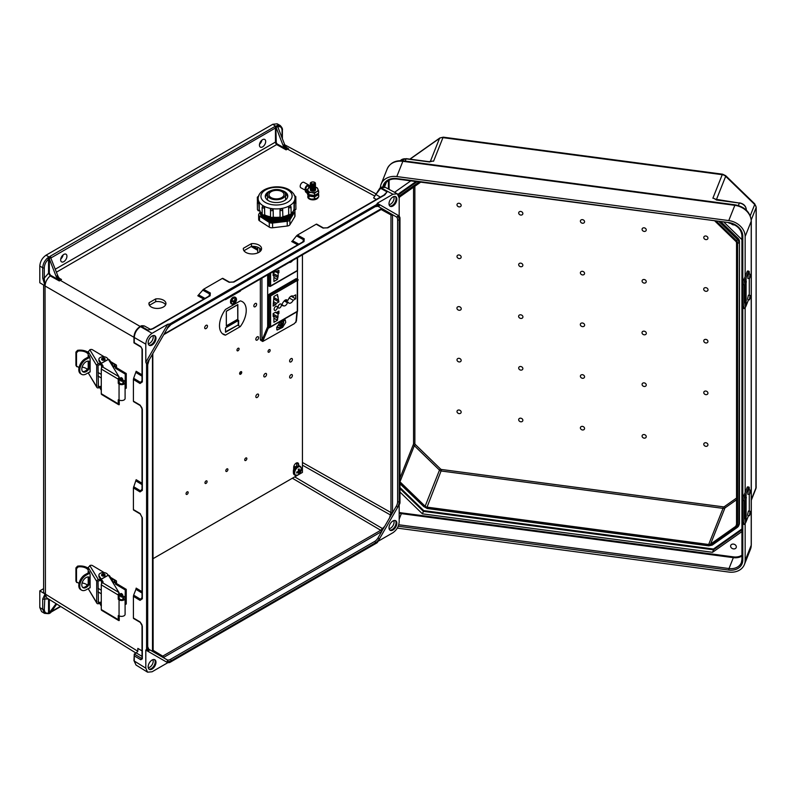 <?xml version="1.0" encoding="UTF-8"?>
<svg xmlns="http://www.w3.org/2000/svg" width="796" height="796" viewBox="0 0 796 796"><rect width="100%" height="100%" fill="white"/><g stroke="black" fill="none" stroke-linecap="round" stroke-linejoin="round"><path stroke-width="1.19" d="M152.892 651.357L161.061 656.302L162.722 656.143L380.727 530.275L384.617 526.455L381.493 531.628L163.279 657.605L148.752 649.218A1.104 0.905 -60 0 1 148.981 650.63L146.583 649.237L145.807 650.073L145.807 668.162L134.265 661.028L134.275 654.043L136.245 652.909L142.026 656.362M375.195 195.358L380.966 187.826L392.925 194.254L377.254 203.298L399.184 215.965L377.254 203.298L376.916 204.383L379.314 205.766A1.104 0.905 120 0 1 377.981 206.273L396.239 216.82A1.104 0.905 120 0 0 397.572 216.313A7.751 4.468 120 0 1 399.184 219.855L399.184 501.699A7.751 4.468 -60 0 1 397.572 507.102L396.239 506.326L389.602 517.828L390.965 512.544L302.43 462.466M389.095 528.653A4.935 2.856 120 0 0 390.577 528.176A4.935 2.856 120 0 0 393.741 520.604M389.791 530.017A5.532 3.194 120 0 0 392.139 529.559A5.532 3.194 120 0 0 395.642 525.042A5.532 3.194 120 0 0 395.264 520.524M392.925 520.982A5.532 3.194 120 0 0 389.304 525.857A5.532 3.194 120 0 0 390.149 530.285A5.532 3.194 120 0 0 392.925 530.017A5.532 3.194 120 0 0 396.537 525.141A5.532 3.194 120 0 0 395.692 520.703A5.532 3.194 120 0 0 392.925 520.982M145.807 668.162L147.568 672.172L152.066 671.784L167.737 662.73L169.638 662.551L376.916 542.882L379.314 538.723L377.981 537.957A6.637 3.831 120 0 1 374.657 541.459L170.334 659.426A6.637 3.831 -60 0 1 167.011 659.755L163.279 657.605M152.892 659.665A4.935 2.856 -60 0 1 149.718 667.227A4.935 2.856 -60 0 1 148.245 667.705M154.414 659.586A5.532 3.194 -60 0 1 154.782 664.103A5.532 3.194 -60 0 1 151.29 668.62A5.532 3.194 -60 0 1 148.942 669.068M152.066 669.068A5.532 3.194 -60 0 1 149.3 669.346A5.532 3.194 -60 0 1 148.454 664.909A5.532 3.194 -60 0 1 152.066 660.033A5.532 3.194 -60 0 1 154.832 659.755A5.532 3.194 -60 0 1 155.688 664.192A5.532 3.194 -60 0 1 152.066 669.068M164.095 334.061L381.493 208.552L384.617 210.104L382.359 208.821M393.741 196.592A4.935 2.856 -60 0 1 390.577 204.164A4.935 2.856 -60 0 1 389.095 204.642M395.264 196.512A5.532 3.194 -60 0 1 395.642 201.03A5.532 3.194 -60 0 1 392.139 205.547A5.532 3.194 -60 0 1 389.791 206.005M392.925 196.97A5.532 3.194 -60 0 1 395.692 196.692A5.532 3.194 -60 0 1 396.537 201.129A5.532 3.194 -60 0 1 392.925 206.005A5.532 3.194 -60 0 1 390.149 206.273A5.532 3.194 -60 0 1 389.304 201.846A5.532 3.194 -60 0 1 392.925 196.97M262.561 139.678A4.428 2.557 -60 0 1 264.769 139.459A4.428 2.557 -60 0 1 265.446 143.011A4.428 2.557 -60 0 1 262.561 146.912A4.428 2.557 -60 0 1 260.342 147.131A4.428 2.557 -60 0 1 259.665 143.579A4.428 2.557 -60 0 1 262.561 139.678M261.854 140.186A4.428 2.557 -60 0 1 259.506 144.245M148.245 343.693A4.935 2.856 120 0 0 149.718 343.215A4.935 2.856 120 0 0 152.892 335.653M148.942 345.056A5.532 3.194 120 0 0 151.29 344.608A5.532 3.194 120 0 0 154.782 340.091A5.532 3.194 120 0 0 154.414 335.574M152.066 345.056A5.532 3.194 120 0 0 155.688 340.181A5.532 3.194 120 0 0 154.832 335.743A5.532 3.194 120 0 0 152.066 336.021A5.532 3.194 120 0 0 148.454 340.897A5.532 3.194 120 0 0 149.3 345.335A5.532 3.194 120 0 0 152.066 345.056M63.809 261.655A4.428 2.557 120 0 0 66.695 257.755A4.428 2.557 120 0 0 66.018 254.213A4.428 2.557 120 0 0 63.809 254.431A4.428 2.557 120 0 0 60.914 258.332A4.428 2.557 120 0 0 61.59 261.884A4.428 2.557 120 0 0 63.809 261.655M60.755 258.989A4.428 2.557 120 0 0 63.103 254.929M376.916 204.383L169.638 324.052L167.24 328.211A7.751 4.468 -60 0 1 171.11 324.121L375.443 206.154A7.751 4.468 120 0 1 379.314 205.766M155.678 298.928L149.131 302.709A8.497 4.816 -0.9 0 0 148.942 303.754A8.497 4.816 -0.9 0 0 157.508 308.44A8.497 4.816 -0.9 0 0 165.936 303.495A8.497 4.816 -0.9 0 0 155.678 298.928L155.718 301.664L149.419 305.296M251.436 243.636L243.377 248.292A9.124 5.174 -0.9 0 0 243.327 248.909A9.124 5.174 -0.9 0 0 252.521 253.944A9.124 5.174 -0.9 0 0 261.566 248.631A9.124 5.174 -0.9 0 0 251.436 243.636L251.476 246.372L243.934 250.73M167.737 324.261L152.066 333.315C148.295 335.952 146.205 339.564 145.807 344.151L145.807 362.24L167.737 324.261L169.638 324.052M59.441 278.341L61.531 279.505L59.322 280.958L50.208 275.894C47.073 278.66 45.352 281.993 45.054 285.893L42.705 278.083L42.705 267.774L39.8 266.033C40.198 261.446 42.288 257.824 46.059 255.188L272.789 124.285L275.834 126.345A1.662 0.955 -0 0 0 274.69 126.624L50.108 256.282A1.662 0.955 180 0 0 49.621 256.949L50.645 257.576M39.8 266.033L39.8 282.749L45.004 285.863L44.287 278.083L48.546 273.197L48.546 259.158C45.899 261.605 44.486 264.481 44.287 267.774L44.287 278.083A1.104 0.637 -0 0 1 42.705 278.083M280.192 125.509L277.207 125.35A1.104 0.766 72.6 0 1 277.814 126.783C280.461 126.186 281.884 127.42 282.073 130.494A1.104 0.637 180 0 0 282.401 130.037C282.749 128.972 282.023 127.459 280.192 125.509L277.177 123.828L272.789 124.285M45.054 285.893L45.422 594.224A6.637 3.831 -0 0 1 43.621 591.597L43.621 285.038M133.41 379.483L133.658 378.279L140.494 382.428L141.847 382.249L142.026 381.483A1.104 0.637 -0 0 0 142.335 381.921L140.026 383.503L133.41 379.483L133.41 401.154L140.026 405.045L142.335 409.393L142.335 490.346L140.026 491.928L133.41 487.908L133.41 509.579L140.026 513.47A1.104 0.657 120.5 0 0 140.265 513.987L140.265 513.987A1.104 0.657 120.5 0 0 140.494 514.037M140.494 622.462A1.104 0.657 -59.5 0 1 140.265 622.412C141.708 624.104 142.295 625.228 142.026 625.795A1.104 0.637 -0 0 0 142.335 626.243L140.026 621.905L133.41 618.004L133.41 596.333L140.026 600.363L142.335 598.771A1.104 0.637 180 0 1 142.026 598.333L141.847 599.099L140.494 599.279L133.658 595.129L135.927 589.329L142.026 593.04M148.981 650.63A7.751 4.468 120 0 1 147.379 647.078L147.379 365.235A7.751 4.468 -60 0 1 148.981 359.842L146.583 363.991L146.583 649.237M146.583 363.991L145.807 362.24M384.558 194.841L385.155 194.115L384.259 194.891A1.104 0.637 60 0 1 384.796 194.94L387.065 191.886L383.921 195.08M304.012 241.576L233.905 282.053A1.104 0.637 -120 0 0 233.367 282.003L303.475 241.526A1.104 0.637 -120 0 1 304.012 241.576L304.231 238.78L297.445 235.059L316.201 224.223L322.887 228.014L327.803 227.845L384.796 194.94M233.905 282.053L228.989 282.222L222.303 278.441L203.547 289.276L210.333 292.998L210.114 295.784L153.121 328.688L150.275 329.425M165.608 304.868A8.497 4.816 -0.9 0 0 155.718 301.664M261.257 250.004A9.124 5.174 -0.9 0 0 251.476 246.372M49.362 258.959L56.128 276.411L57.69 275.476L50.655 257.586L48.546 259.158L47.591 257.914L49.621 256.949M49.332 258.999L49.332 273.197L50.526 275.257L58.008 279.396L56.128 276.411M57.69 275.476A5.532 3.194 -120 0 0 59.431 278.321L61.531 279.505M133.41 487.908L136.166 479.699L142.026 483.252M133.658 378.279L136.166 371.274L142.026 374.826M203.816 299.067L197.806 295.774L203.547 289.276M222.303 278.441L222.81 278.441L222.303 278.441M44.287 267.774A1.104 0.637 -0 0 1 42.705 267.774C42.934 264.003 44.556 260.72 47.591 257.914M151.867 329.226L147.777 330.032L141.101 326.31A1.104 0.637 -120 0 0 140.564 326.26C141.081 325.654 142.355 325.554 144.394 325.972L140.524 326.649C136.743 329.275 134.653 332.897 134.265 337.484L134.265 342.668L140.802 346.578A1.104 0.647 -59.1 0 0 141.031 347.086L133.957 342.857L133.957 337.046A1.104 0.637 180 0 0 134.265 337.484L145.807 344.151M140.215 326.469L60.207 280.272A5.532 3.194 60 0 1 56.745 276.023M58.008 279.396L59.322 280.958M50.526 275.257L50.208 275.894L48.546 273.197L49.332 273.197M149.738 329.524L152.583 328.649L209.577 295.744L210.154 295.197L209.637 293.943L202.622 290.092M133.658 486.704L140.494 490.853L141.847 490.674L142.026 489.908L142.026 408.945A1.104 0.637 180 0 0 142.335 409.393M152.583 328.649A1.104 0.637 60 0 1 153.121 328.688M209.577 295.744A1.104 0.637 60 0 1 210.114 295.784M48.874 257.406L49.252 258.491M396.239 506.326A6.637 3.831 120 0 0 397.612 501.699L397.612 219.855A6.637 3.831 -60 0 0 396.239 216.82M392.925 194.254L397.274 193.776L399.184 197.866L399.184 215.965L399.98 217.696L399.98 502.943L397.572 507.102M378.06 541.3L392.925 532.723C396.697 530.086 398.786 526.474 399.184 521.887L399.184 504.724M389.602 212.99L390.965 214.92L390.965 512.544A1.104 0.637 180 0 0 392.518 512.544L392.518 214.91L389.602 212.99M277.207 125.35L276.6 125.927L277.854 127.042L284.62 144.494L283.048 145.369A5.532 3.194 -120 0 0 284.789 148.215L277.446 144.126A1.662 0.955 60 0 1 277.426 144.116A1.662 0.955 60 0 1 276.252 142.076L275.834 126.345M55.262 269.217L275.466 142.076A2.209 1.274 -120 0 0 277.038 144.792A2.209 1.274 -120 0 0 277.058 144.802L286.112 149.847L288.47 148.653L286.49 147.489L284.62 144.494M283.048 145.369L276.282 127.947M316.709 224.223L316.201 224.223L316.709 224.223M298.888 244.173L292.63 240.74L291.704 241.556L297.714 244.85M292.63 240.74L296.52 235.885L303.535 239.725L304.052 240.989L303.475 241.526M297.445 235.059L296.52 235.885M276.6 125.927L276.152 126.166A1.104 0.637 60 0 1 276.829 127.002L277.565 126.564M288.47 148.653L286.66 147.648M380.219 188.085A1.104 0.637 -120 0 1 380.966 187.826L385.304 187.339L397.274 193.776M374.976 195.816A1.104 0.756 -131.3 0 1 374.369 195.826L287.436 149.081A5.532 3.194 60 0 1 283.983 144.822M286.112 149.847L284.789 148.215M376.349 199.458L373.623 197.935L379.851 188.115A1.104 0.637 -120 0 1 380.389 188.164L387.065 191.886L385.155 194.115M384.259 194.891L327.265 227.795A1.104 0.637 60 0 1 327.803 227.845M169.638 662.551L167.24 661.168A1.104 0.905 -60 0 0 167.011 659.755L148.752 649.218L147.698 646.631A1.104 0.637 -0 0 1 147.379 647.078M377.981 537.957L381.712 531.489M167.737 662.73L145.807 650.073M135.987 653.058L46.825 597.925L45.054 593.995L42.705 599L42.705 609.308L39.8 607.577L39.8 590.861L43.621 588.652M39.8 607.577L41.591 611.607L44.506 613.348L48.098 613.626A1.104 0.766 -107.4 0 0 48.546 613.029C45.899 613.626 44.486 612.393 44.287 609.318L45.024 593.985L39.8 590.861M142.026 650.889L137.837 648.392L137.827 651.287L136.245 652.909M155.389 653.048L153.18 651.755M161.061 656.302L160.374 655.924M48.874 613.368L56.108 603.667M49.362 613.258L48.546 613.029L48.546 598.99L44.287 599.01A1.104 0.637 -0 0 1 42.705 599M56.755 604.065L50.924 612.353L49.621 612.94M142.026 591.677L136.166 588.125L135.927 589.329M133.658 595.129L133.41 596.333M44.287 609.318A1.104 0.637 -0 0 1 42.705 609.308L44.506 613.338M147.568 672.172L136.016 665.028L134.265 661.028A1.104 0.637 180 0 1 133.957 660.581L134.275 654.043M134.295 654.033L141.598 658.401A1.104 0.647 120.9 0 0 140.802 659.745L142.335 658.859L142.335 626.243M142.335 598.771L142.335 517.818A1.104 0.637 180 0 1 142.026 517.37L142.026 598.333M47.591 613.557A1.104 0.766 -107.4 0 0 48.098 613.626L49.123 613.567M384.617 526.455L389.602 517.828M243.397 249.526L243.377 248.292M149.16 304.788L149.131 302.709M733.474 548.892A2.935 2.338 -158.3 0 0 736.2 547.578A2.935 2.338 -158.3 0 0 733.474 544.096A2.935 2.338 -158.3 0 0 730.748 545.409A2.935 2.338 -158.3 0 0 733.474 548.892M520.773 370.12A2.209 1.761 -158.3 0 0 520.773 366.508A2.209 1.761 -158.3 0 0 520.773 370.12M459.083 361.941A2.209 1.761 -158.3 0 0 459.083 358.329A2.209 1.761 -158.3 0 0 459.083 361.941M520.773 421.8A2.209 1.761 -158.3 0 0 520.773 418.189A2.209 1.761 -158.3 0 0 520.773 421.8M459.083 413.621A2.209 1.761 -158.3 0 0 459.083 410.01A2.209 1.761 -158.3 0 0 459.083 413.621M582.473 374.687A2.209 1.761 21.7 0 1 582.473 378.299A2.209 1.761 21.7 0 1 582.473 374.687M644.163 382.866A2.209 1.761 21.7 0 1 644.163 386.478A2.209 1.761 21.7 0 1 644.163 382.866M705.853 391.045A2.209 1.761 21.7 0 1 705.853 394.657A2.209 1.761 21.7 0 1 705.853 391.045M582.473 426.367A2.209 1.761 21.7 0 1 582.473 429.979A2.209 1.761 21.7 0 1 582.473 426.367M644.163 434.546A2.209 1.761 21.7 0 1 644.163 438.158A2.209 1.761 21.7 0 1 644.163 434.546M705.853 442.725A2.209 1.761 21.7 0 1 705.853 446.337A2.209 1.761 21.7 0 1 705.853 442.725M734.499 224.85A2.935 2.338 21.7 0 1 733.474 224.88A2.935 2.338 21.7 0 1 731.096 223.497M520.773 318.44A2.209 1.761 21.7 0 1 520.773 314.818A2.209 1.761 21.7 0 1 520.773 318.44M459.083 310.261A2.209 1.761 21.7 0 1 459.083 306.639A2.209 1.761 21.7 0 1 459.083 310.261M520.773 266.75A2.209 1.761 21.7 0 1 520.773 263.138A2.209 1.761 21.7 0 1 520.773 266.75M459.083 258.571A2.209 1.761 21.7 0 1 459.083 254.959A2.209 1.761 21.7 0 1 459.083 258.571M520.773 215.069A2.209 1.761 21.7 0 1 520.773 211.457A2.209 1.761 21.7 0 1 520.773 215.069M459.083 206.89A2.209 1.761 21.7 0 1 459.083 203.279A2.209 1.761 21.7 0 1 459.083 206.89M582.473 322.997A2.209 1.761 -158.3 0 0 582.473 326.619A2.209 1.761 -158.3 0 0 582.473 322.997M644.163 331.176A2.209 1.761 -158.3 0 0 644.163 334.798A2.209 1.761 -158.3 0 0 644.163 331.176M705.853 339.365A2.209 1.761 -158.3 0 0 705.853 342.976A2.209 1.761 -158.3 0 0 705.853 339.365M582.473 271.317A2.209 1.761 -158.3 0 0 582.473 274.928A2.209 1.761 -158.3 0 0 582.473 271.317M644.163 279.495A2.209 1.761 -158.3 0 0 644.163 283.107A2.209 1.761 -158.3 0 0 644.163 279.495M705.853 287.674A2.209 1.761 -158.3 0 0 705.853 291.296A2.209 1.761 -158.3 0 0 705.853 287.674M582.473 219.636A2.209 1.761 -158.3 0 0 582.473 223.248A2.209 1.761 -158.3 0 0 582.473 219.636M644.163 227.815A2.209 1.761 -158.3 0 0 644.163 231.427A2.209 1.761 -158.3 0 0 644.163 227.815M705.853 235.994A2.209 1.761 -158.3 0 0 705.853 239.606A2.209 1.761 -158.3 0 0 705.853 235.994M715.057 221.208L735.753 241.287A2.766 2.199 21.7 0 1 736.539 242.989L736.539 524.833A2.766 2.199 -158.3 0 1 736.409 525.499A2.766 2.199 -158.3 0 1 735.753 526.325L710.579 544.076L724.947 507.957L736.539 499.788M736.509 527.061A1.104 0.597 -125.2 0 0 737.394 527.35A1.104 0.597 -125.2 0 0 737.524 527.181A4.975 3.96 -158.3 0 0 738.718 525.698L739.215 524.445A4.975 3.96 -158.3 0 0 739.444 523.251L739.444 241.407L738.947 524.494A1.104 0.637 180 0 1 737.613 524.972A3.871 3.085 21.7 0 1 736.509 527.061L711.345 544.812A3.871 3.085 21.7 0 1 708.679 545.389L427.034 508.047A3.871 3.085 -158.3 0 1 424.368 506.763L399.98 483.102M719.136 221.756L737.524 239.586L738.021 238.342L721.196 222.024M738.021 238.342A4.975 3.96 21.7 0 1 739.444 241.407M728.768 220.582L396.796 176.563L402.856 161.309L734.837 205.328L728.768 220.582A16.816 13.383 -158.3 0 1 745.155 236.482L745.155 276.57M745.155 523.559L745.155 560.503A16.816 13.383 21.7 0 1 744.399 564.543A16.816 13.383 21.7 0 1 728.768 572.055L397.313 528.116M745.155 307.684L745.155 492.435M380.398 187.796A16.816 13.383 21.7 0 1 381.165 184.085A16.816 13.383 21.7 0 1 396.796 176.563M429.362 161.986L429.88 161.857M741.932 531.589L712.549 552.305L422.417 513.838L399.98 492.057M394.547 192.314L410.776 180.871M741.932 239.636L724.191 222.422M417.064 181.697L398.687 194.662L399.184 193.418A4.975 3.96 -158.3 0 0 398.169 194.523M399.184 193.418L416 181.558M414.865 186.254L414.865 443.511A1.662 1.323 -158.3 0 0 415.343 444.526L440.506 468.953A1.662 1.323 -158.3 0 0 441.651 469.501L427.034 507.142L708.679 544.484A2.766 2.199 -158.3 0 0 710.579 544.076M427.034 507.142A2.766 2.199 21.7 0 1 425.134 506.226L399.98 481.819M420.656 182.175L399.96 196.771A2.766 2.199 -158.3 0 0 399.303 197.597A2.766 2.199 -158.3 0 0 399.184 198.095M738.38 205.527L739.365 203.04L717.236 200.104M746.27 210.074L746.27 209.736A7.084 5.632 -158.3 0 0 739.365 203.04L714.967 199.149M405.214 161.09L406.099 158.852L428.706 161.847M422.417 513.838L423.412 511.35L713.534 549.817L712.549 552.305M399.98 488.605L423.412 511.35L423.761 510.614L399.98 487.54M741.932 529.798L713.534 549.817L713.435 549.021L423.761 510.614M748.399 489.809L747.802 494.266L749.454 494.485L750.041 490.028L748.399 489.809M750.041 511.261L748.399 511.042L747.603 514.534L747.802 515.5L749.454 515.718L750.041 511.261L750.688 512.534L749.454 515.718M746.101 518.654L745.444 519.788L745.136 518.723L745.136 500.505L746.101 496.744L746.101 521.688L748.499 515.659A3.512 0.647 97.6 0 0 748.519 515.589M743.912 500.684L742.568 500.425A3.512 0.886 -79.4 0 1 743.653 495.629L744.996 495.878A3.512 0.886 100.6 0 0 743.912 500.684L743.912 522.922A3.512 0.886 100.6 0 0 744.35 524.445A3.512 0.886 100.6 0 0 744.996 523.858L745.444 523.052A28.109 16.228 -0 0 0 746.101 521.688M749.275 511.161A3.512 0.647 97.6 0 0 749.285 510.813L749.285 494.465M748.956 487.062A3.512 0.647 97.6 0 0 748.499 487.679L747.126 487.5A3.512 0.647 -82.4 0 1 747.583 486.883L748.956 487.062A3.512 0.647 97.6 0 1 749.285 488.575L749.285 489.928M744.996 495.878L745.444 495.072A28.109 16.228 -0 0 0 746.101 493.709L748.499 487.679M747.126 487.5L744.728 493.53A26.706 15.413 180 0 1 744.111 494.823L743.653 495.629M744.35 524.445L743.006 524.196A3.512 0.886 -79.4 0 1 742.568 522.664L743.912 522.922M742.568 500.425L742.568 522.664M105.072 359.175A1.761 1.015 180 0 1 105.082 359.304A1.761 1.015 180 0 1 103.987 360.25A1.761 1.015 180 0 1 102.057 360.011A1.761 1.015 180 0 1 101.57 359.304A1.761 1.015 180 0 1 101.58 359.175M78.177 351.066L76.506 352.827L75.918 352.091L77.57 350.32L78.177 351.066A8.637 4.985 -0 0 1 88.038 353.951L88.197 353.912M96.704 386.806A1.761 1.353 148.7 0 0 96.863 387.383L88.197 372.836L96.704 386.806L96.704 365.573L88.197 351.603L88.197 357.086M88.197 368.06L88.197 361.095M87.321 369.254A8.637 4.985 -0 0 0 82.097 367.145M79.142 367.036A8.637 4.985 -0 0 0 78.177 367.135L76.506 366.031L76.724 366.697L75.918 365.294L75.918 352.091M75.918 365.294L76.506 366.031L76.506 352.827M88.197 352.489A10.04 5.801 -0 0 0 77.57 350.32M88.197 351.603L90.426 349.543A1.761 1.015 180 0 1 92.455 349.752L104.256 356.807M107.778 358.906L109.341 359.842A1.761 1.015 180 0 1 109.729 360.21L112.385 364.578A1.761 1.015 180 0 1 112.485 364.916A1.761 1.015 180 0 1 112.146 365.513M102.475 366.19L100.286 364.568L100.565 363.623L99.152 361.304A4.428 2.557 180 0 1 98.903 360.449L98.903 359.304A4.428 2.557 180 0 1 102.584 356.787A4.428 2.557 180 0 1 107.5 358.459L108.107 359.454M112.485 366.08A1.761 1.015 -0 0 0 112.485 366.06L112.485 364.916M100.565 363.623L102.793 366.717M122.922 380.846L124.276 380.627L124.972 382.11A3.512 2.03 180 0 1 125.091 382.637A3.512 2.03 180 0 1 122.892 384.518A3.512 2.03 180 0 1 119.052 384.05L118.236 383.214L118.236 379.165L101.281 369.036A1.761 1.035 -59.1 0 1 102.545 366.896L118.962 376.707L119.241 382.657L120.067 383.483A2.109 1.214 -0 0 0 122.365 383.772A2.109 1.214 -0 0 0 123.688 382.637A2.109 1.214 -0 0 0 123.609 382.319L122.922 380.846L122.922 383.582M119.241 400.04L119.241 404.676A1.761 1.035 120.9 0 1 118.594 404.637A1.761 1.035 120.9 0 1 118.236 403.841L118.236 399.781L119.052 399.93A3.512 2.03 -0 0 0 122.892 400.408A3.512 2.03 -0 0 0 125.091 398.517L125.091 382.637M118.594 404.637L101.649 394.508A1.761 1.035 -59.1 0 1 101.281 393.702L118.236 403.841M101.281 369.036L101.281 393.702M102.555 366.886L102.545 366.896A1.682 0.975 180 0 0 103.072 366.19A1.682 0.975 180 0 0 102.973 365.861L99.152 360.15A4.428 2.557 180 0 1 98.903 359.304M118.962 376.707L108.415 359.394L101.281 363.374M99.798 387.612L101.281 390.339M101.391 389.363L101.281 388.846M101.281 388.259L100.565 387.712L101.261 388.866M100.565 387.712L100.286 386.368L101.281 387.105M96.863 387.383A1.761 1.353 148.7 0 0 98.366 387.901L100.286 387.513M98.037 386.09L98.435 386.747L100.286 386.368M98.435 386.747L98.037 365.364L100.286 364.568M89.789 349.723L98.366 363.802L100.286 363.414M98.366 363.802A1.761 1.353 148.7 0 0 96.704 365.573M88.426 356.956L89.043 355.683L90.117 358.827L90.117 371.911L89.431 372.15M88.426 367.672L88.426 361.105M89.052 355.703L88.426 356.051L89.043 355.683M90.117 371.911L89.5 372.279L90.117 371.931M98.037 376.03L101.281 377.981M89.54 362.777L89.54 364.528M119.241 377.195A1.761 1.035 120.9 0 0 118.236 379.165M122.256 380.886A1.761 0.995 -119.1 0 0 122.554 380.816A1.761 0.995 -119.1 0 0 122.823 379.413A1.761 0.995 -119.1 0 0 121.698 377.841A1.761 0.995 -119.1 0 0 120.843 377.742A1.761 0.995 -119.1 0 0 120.624 377.951M88.794 361.185A6.099 3.582 -59.1 0 1 89.61 363.613A6.099 3.582 -59.1 0 1 87.202 369.404A6.099 3.582 -59.1 0 1 82.615 371.523M90.117 362.22A6.099 3.582 120.9 0 0 89.321 361.404A6.099 3.582 120.9 0 0 84.535 362.956A6.099 3.582 120.9 0 0 81.809 369.085A6.099 3.582 120.9 0 0 83.063 371.881A6.099 3.582 120.9 0 0 90.117 366.687M101.281 374.389L98.037 372.448M125.261 374.1L115.5 368.259L116.505 367.702L126.266 373.533L125.261 374.1L125.091 388.617M115.5 368.259L115.201 366.13M89.47 356.379L85.222 358.747L86.197 359.334A8.955 5.254 120.9 0 0 79.759 370.23A8.955 5.254 120.9 0 0 81.6 374.329A8.955 5.254 120.9 0 0 86.197 373.951L90.117 371.762M126.266 373.533L126.266 388.159L125.261 388.717M81.6 374.329L80.625 373.742A8.955 5.254 -59.1 0 1 78.784 369.652A8.955 5.254 -59.1 0 1 85.222 358.747M86.197 359.334L89.858 357.285M116.505 367.702L116.505 365.692A1.761 1.035 120.9 0 0 116.146 364.886A1.761 1.035 120.9 0 0 115.241 364.966L111.132 362.498M112.684 366.389L115.241 364.966M115.5 366.309L113.201 367.245M748.399 273.943L747.802 278.401L749.454 278.62L750.041 274.162L748.399 273.943M750.041 295.386L748.399 295.167L747.603 298.669L747.802 299.624L749.454 299.843L750.041 295.386L750.688 296.669L749.454 299.843M746.101 302.779L745.444 303.923L745.136 302.858L745.136 284.63L746.101 280.879L746.101 305.813L748.499 299.784A3.512 0.647 97.6 0 0 748.519 299.724M743.912 284.809L742.568 284.56A3.512 0.886 -79.4 0 1 743.653 279.764L744.996 280.013A3.512 0.886 100.6 0 0 743.912 284.809L743.912 307.047A3.512 0.886 100.6 0 0 744.35 308.569A3.512 0.886 100.6 0 0 744.996 307.982L745.444 307.176A28.109 16.228 -0 0 0 746.101 305.813M749.275 295.286A3.512 0.647 97.6 0 0 749.285 294.938L749.285 278.59M748.956 271.197A3.512 0.647 97.6 0 0 748.499 271.804L747.126 271.625A3.512 0.647 -82.4 0 1 747.583 271.008L748.956 271.197A3.512 0.647 97.6 0 1 749.285 272.7L749.285 274.063M744.996 280.013L745.444 279.207A28.109 16.228 -0 0 0 746.101 277.844L748.499 271.804M747.126 271.625L744.728 277.655A26.706 15.413 180 0 1 744.111 278.958L743.653 279.764M744.35 308.569L743.006 308.321A3.512 0.886 -79.4 0 1 742.568 306.798L743.912 307.047M742.568 284.56L742.568 306.798M105.072 575.01A1.761 1.015 180 0 1 105.082 575.14A1.761 1.015 180 0 1 103.987 576.075A1.761 1.015 180 0 1 102.057 575.836A1.761 1.015 180 0 1 101.57 575.14A1.761 1.015 180 0 1 101.58 575.01M78.177 566.901L76.506 568.662L75.918 567.926L77.57 566.145L78.177 566.901A8.637 4.985 -0 0 1 88.038 569.787L88.197 569.737M96.704 602.632A1.761 1.353 148.7 0 0 96.863 603.219L88.197 588.662L96.704 602.632L96.704 581.408L88.197 567.429L88.197 572.921M88.197 583.886L88.197 576.921M87.321 585.08A8.637 4.985 -0 0 0 82.097 582.971M79.142 582.871A8.637 4.985 -0 0 0 78.177 582.961L76.506 581.856L76.724 582.533L75.918 581.12L75.918 567.926M75.918 581.12L76.506 581.856L76.506 568.662M88.197 568.324A10.04 5.801 -0 0 0 77.57 566.145M88.197 567.429L90.426 565.369A1.761 1.015 180 0 1 92.455 565.578L104.256 572.642M107.778 574.742L109.341 575.677A1.761 1.015 180 0 1 109.729 576.045L112.385 580.403A1.761 1.015 180 0 1 112.485 580.742A1.761 1.015 180 0 1 112.146 581.349M102.475 582.025L100.286 580.393L100.565 579.448L99.152 577.13A4.428 2.557 180 0 1 98.903 576.284L98.903 575.14A4.428 2.557 180 0 1 102.584 572.613A4.428 2.557 180 0 1 107.5 574.284L108.107 575.279M112.485 581.906A1.761 1.015 -0 0 0 112.485 581.886L112.485 580.742M100.565 579.448L102.793 582.553M122.922 596.672L124.276 596.463L124.972 597.935A3.512 2.03 180 0 1 125.091 598.473A3.512 2.03 180 0 1 122.892 600.353A3.512 2.03 180 0 1 119.052 599.876L118.236 599.05L118.236 595L101.281 584.861A1.761 1.035 -59.1 0 1 102.545 582.722L118.962 592.542L119.241 598.483L120.067 599.318A2.109 1.214 -0 0 0 122.365 599.597A2.109 1.214 -0 0 0 123.688 598.473A2.109 1.214 -0 0 0 123.609 598.154L122.922 596.672L122.922 599.408M119.241 615.865L119.241 620.512A1.761 1.035 120.9 0 1 118.594 620.472A1.761 1.035 120.9 0 1 118.236 619.666L118.236 615.616L119.052 615.766A3.512 2.03 -0 0 0 122.892 616.233A3.512 2.03 -0 0 0 125.091 614.353L125.091 598.473M118.594 620.472L101.649 610.333A1.761 1.035 -59.1 0 1 101.281 609.537L118.236 619.666M101.281 584.861L101.281 609.537M102.555 582.722L102.545 582.722A1.682 0.975 180 0 0 103.072 582.015A1.682 0.975 180 0 0 102.973 581.697L99.152 575.986A4.428 2.557 180 0 1 98.903 575.14M118.962 592.542L108.415 575.219L101.281 579.209M99.798 603.448L101.281 606.174M101.391 605.189L101.281 604.681M101.281 604.084L100.565 603.547L101.261 604.691M100.565 603.547L100.286 602.194L101.281 602.94M96.863 603.219A1.761 1.353 148.7 0 0 98.366 603.736L100.286 603.348M98.037 601.925L98.435 602.572L100.286 602.194M98.435 602.572L98.037 581.199L100.286 580.393M89.789 565.548L98.366 579.637L100.286 579.249M98.366 579.637A1.761 1.353 148.7 0 0 96.704 581.408M88.426 572.792L89.043 571.518L90.117 574.662L90.117 587.747L89.431 587.985M88.426 583.498L88.426 576.941M88.426 571.886L89.043 571.518L88.426 571.886M90.117 587.747L89.5 588.105L90.117 587.766M98.037 591.866L101.281 593.806M89.54 578.602L89.54 580.354M119.241 593.03A1.761 1.035 120.9 0 0 118.236 595M122.256 596.721A1.761 0.995 -119.1 0 0 122.554 596.642A1.761 0.995 -119.1 0 0 122.823 595.239A1.761 0.995 -119.1 0 0 121.698 593.677A1.761 0.995 -119.1 0 0 120.843 593.577A1.761 0.995 -119.1 0 0 120.624 593.786M88.794 577.01A6.099 3.582 -59.1 0 1 89.61 579.438A6.099 3.582 -59.1 0 1 87.202 585.229A6.099 3.582 -59.1 0 1 82.615 587.348M90.117 578.055A6.099 3.582 120.9 0 0 89.321 577.239A6.099 3.582 120.9 0 0 84.535 578.792A6.099 3.582 120.9 0 0 81.809 584.921A6.099 3.582 120.9 0 0 83.063 587.707A6.099 3.582 120.9 0 0 90.117 582.513M101.281 590.214L98.037 588.274M125.261 589.935L115.5 584.095L116.505 583.528L126.266 589.368L125.261 589.935L125.091 604.453M115.5 584.095L115.201 581.966M89.47 572.215L85.222 574.583L86.197 575.16A8.955 5.254 120.9 0 0 79.759 586.065A8.955 5.254 120.9 0 0 81.6 590.154A8.955 5.254 120.9 0 0 86.197 589.786L90.117 587.597M126.266 589.368L126.266 603.985L125.261 604.552M81.6 590.154L80.625 589.577A8.955 5.254 -59.1 0 1 78.784 585.478A8.955 5.254 -59.1 0 1 85.222 574.583M86.197 575.16L89.858 573.12M116.505 583.528L116.505 581.518A1.761 1.035 120.9 0 0 116.146 580.722A1.761 1.035 120.9 0 0 115.241 580.791L111.132 578.334M112.684 582.224L115.241 580.791M115.5 582.145L113.201 583.08M270.133 198.304A9.005 5.114 -0.9 0 0 279.993 199.299A9.005 5.114 -0.9 0 0 285.515 194.493A9.005 5.114 -0.9 0 0 282.879 190.941A9.005 5.114 -0.9 0 0 273.028 189.946A9.005 5.114 -0.9 0 0 267.496 194.761A9.005 5.114 -0.9 0 0 270.133 198.304M267.526 194.294A11.253 6.388 -0.9 0 0 265.406 197.259M270.819 190.712A11.253 6.388 -0.9 0 0 265.277 196.333A11.253 6.388 -0.9 0 0 268.57 200.761A11.253 6.388 -0.9 0 0 280.879 202.005A11.253 6.388 -0.9 0 0 287.784 195.995A11.253 6.388 -0.9 0 0 284.49 191.567A11.253 6.388 -0.9 0 0 282.073 190.552M267.546 194.174A11.253 6.388 -0.9 0 0 265.396 197.199M262.61 206.632L263.506 206.074A18.407 10.438 -0.9 0 0 263.546 206.094A18.407 10.438 -0.9 0 0 263.585 206.124L264.521 207.786A1.403 0.796 179.1 0 1 262.531 207.806A1.403 0.796 179.1 0 1 262.123 207.249L262.232 214.174A1.403 0.796 -0.9 0 0 262.64 214.721A1.403 0.796 -0.9 0 0 264.63 214.701A1.353 0.776 60 0 1 264.352 215.338L262.939 215.348L262.232 214.174M263.506 206.074L263.556 206.144A1.353 0.776 60 0 1 264.521 207.786L264.7 214.661L264.59 207.736M264.7 214.661L264.67 214.94A18.407 10.438 -0.9 0 0 270.501 216.811A1.403 0.796 -0.9 0 0 270.909 217.348A1.403 0.796 -0.9 0 0 273.267 216.97A1.353 1.075 25.2 0 1 273.177 217.358L271.207 217.975L270.501 216.801A1.403 0.796 -0.9 0 1 270.55 216.582M270.471 209.607L271.744 208.711A18.407 10.438 -0.9 0 0 271.854 208.721L273.157 210.044A1.403 0.796 179.1 0 1 270.809 210.433A1.403 0.796 179.1 0 1 270.401 209.875A1.403 0.796 179.1 0 1 270.441 209.666A1.353 1.075 -154.8 0 1 270.531 209.268L270.501 216.801M271.744 208.711L271.844 208.751A1.353 1.075 25.2 0 1 273.157 210.044L273.267 216.97L273.187 209.995M273.287 216.91L273.247 217.209A18.407 10.438 -0.9 0 0 280.132 217.139L280.102 216.9A1.403 0.796 -0.9 0 0 280.471 217.248A1.403 0.796 -0.9 0 0 282.003 217.407A1.403 0.796 -0.9 0 0 282.869 216.661A1.403 0.796 -0.9 0 0 282.819 216.462M279.973 209.925L281.396 208.642A1.353 1.075 -25.4 0 1 282.719 209.537A1.403 0.796 179.1 0 1 282.759 209.736A1.403 0.796 179.1 0 1 281.903 210.492A1.403 0.796 179.1 0 1 280.361 210.333A1.403 0.796 179.1 0 1 280.003 209.975L280.073 216.84M282.61 209.119L282.869 216.661L280.769 217.885L280.192 217.268A1.353 1.075 154.6 0 1 280.102 216.9L280.003 209.975A1.353 1.075 154.6 0 1 281.286 208.651L281.306 208.671A18.407 10.438 -0.9 0 0 281.386 208.612L282.689 209.477M282.869 216.691A18.407 10.438 -0.9 0 0 288.709 214.701L288.739 214.462A1.403 0.796 -0.9 0 0 290.281 214.612A1.403 0.796 -0.9 0 0 291.137 213.865L291.038 206.94A1.403 0.796 179.1 0 1 290.172 207.696A1.403 0.796 179.1 0 1 288.64 207.537L288.739 214.462A1.353 0.796 119.1 0 0 289.038 215.089L288.839 214.98M288.57 207.497L289.575 205.875A1.353 0.796 119.1 0 0 288.64 207.537L288.669 214.422M289.545 205.856A18.407 10.438 -0.9 0 0 289.625 205.806L290.55 206.353M291.137 213.238A18.407 10.438 -0.9 0 0 294.072 210.174L294.152 209.915A1.403 0.796 -0.9 0 0 295.923 209.119L294.013 210.462M295.406 201.647A1.403 0.796 179.1 0 1 295.814 202.204A1.403 0.796 179.1 0 1 294.042 203L294.052 209.905M293.943 202.98L294.331 201.139A18.407 10.438 -0.9 0 0 294.361 201.07L294.679 201.438M264.212 215.408A16.427 9.323 -0.9 0 0 265.108 215.945A16.427 9.323 -0.9 0 0 289.217 215.169M294.052 210.403L291.137 213.557A16.427 9.323 -0.9 0 0 291.177 213.527M262.799 215.258A16.427 9.323 -0.9 0 0 265.118 216.9A16.427 9.323 -0.9 0 0 281.277 219.099A16.427 9.323 -0.9 0 0 292.749 212.124M260.401 212.174A16.427 9.323 -0.9 0 0 265.138 217.855A16.427 9.323 -0.9 0 0 282.461 219.825A16.427 9.323 -0.9 0 0 293.137 211.686M260.342 212.114A16.427 9.323 -0.9 0 0 265.148 218.8A16.427 9.323 -0.9 0 0 283.296 220.582A16.427 9.323 -0.9 0 0 293.187 211.627M260.372 212.821A16.427 9.323 -0.9 0 0 265.168 219.756A16.427 9.323 -0.9 0 0 283.515 221.477A16.427 9.323 -0.9 0 0 293.177 212.323M281.804 191.567A7.492 4.249 -0.9 0 0 273.615 190.732A7.492 4.249 -0.9 0 0 269.018 194.731A7.492 4.249 -0.9 0 0 271.207 197.677A7.492 4.249 -0.9 0 0 279.406 198.512A7.492 4.249 -0.9 0 0 283.993 194.513A7.492 4.249 -0.9 0 0 281.804 191.567M294.819 216.641L294.749 211.925A3.512 1.99 -0.9 0 0 294.938 211.248L295.017 215.975A3.512 1.99 179.1 0 1 294.819 216.641L289.933 224.691A3.512 1.99 179.1 0 1 287.276 226.024L272.63 227.765A3.512 1.99 179.1 0 1 269.307 227.149L259.546 220.84A3.512 1.99 179.1 0 1 258.69 219.567L258.62 214.84A3.512 1.99 -0.9 0 0 259.476 216.124L259.546 220.84M258.62 214.84A3.512 1.99 -0.9 0 1 258.819 214.174L260.183 211.925M269.307 227.149L269.237 222.422L259.476 216.124M269.237 222.422A3.512 1.99 -0.9 0 0 272.56 223.039L272.63 227.765M287.276 226.024L287.207 221.298L272.56 223.039M287.207 221.298A3.512 1.99 -0.9 0 0 289.863 219.965L289.933 224.691M294.749 211.925L289.863 219.965M294.938 211.248A3.512 1.99 -0.9 0 0 294.679 210.512M260.799 212.602A16.427 9.323 -0.9 0 0 262.551 215.029M259.217 203.328L259.217 210.273L258.77 201.438A18.407 10.438 -0.9 0 0 258.8 201.497L259.118 203.348A1.403 0.796 179.1 0 1 257.755 203.159A1.403 0.796 179.1 0 1 257.347 202.602L257.446 209.527A1.403 0.796 -0.9 0 0 257.864 210.074A1.403 0.796 -0.9 0 0 259.217 210.273L259.088 210.87L258.163 210.701L257.446 209.527M259.317 210.253L259.307 210.532A18.407 10.438 -0.9 0 0 262.222 213.517M287.694 196.871A11.253 6.388 -0.9 0 0 285.446 193.906M287.674 196.92A11.253 6.388 -0.9 0 0 285.465 194.025M259.884 210.482L259.307 210.532L259.884 210.482M294.072 210.174L293.515 210.144L294.072 210.174M280.132 217.139L280.192 217.268A1.353 1.075 154.6 0 0 280.56 217.666M272.242 217.328L273.247 217.209M310.49 188.751A2.597 1.473 -0.9 0 0 311.117 190.254A2.597 1.473 -0.9 0 0 314.34 190.433A2.597 1.473 -0.9 0 0 315.395 188.682M310.48 187.786A2.597 1.473 -0.9 0 0 311.107 189.289A2.597 1.473 -0.9 0 0 314.32 189.468A2.597 1.473 -0.9 0 0 315.375 187.717M310.47 186.821A2.597 1.473 -0.9 0 0 311.087 188.334A2.597 1.473 -0.9 0 0 314.311 188.503A2.597 1.473 -0.9 0 0 315.365 186.752M310.45 185.856A2.597 1.473 -0.9 0 0 311.077 187.368A2.597 1.473 -0.9 0 0 314.291 187.538A2.597 1.473 -0.9 0 0 315.345 185.786M310.44 184.901A2.597 1.473 -0.9 0 0 311.057 186.403A2.597 1.473 -0.9 0 0 314.281 186.572A2.597 1.473 -0.9 0 0 315.335 184.821M310.42 183.936A2.597 1.473 -0.9 0 0 311.047 185.438A2.597 1.473 -0.9 0 0 314.261 185.607A2.597 1.473 -0.9 0 0 315.325 183.856M311.027 184.473A2.597 1.473 -0.9 0 0 314.699 184.433A2.597 1.473 -0.9 0 0 314.699 182.354A2.597 1.473 -0.9 0 0 311.027 182.393A2.597 1.473 -0.9 0 0 311.027 184.473M311.654 183.627A1.701 0.965 -0.9 0 0 314.062 183.597A1.701 0.965 -0.9 0 0 314.062 182.234A1.701 0.965 -0.9 0 0 311.654 182.264A1.701 0.965 -0.9 0 0 311.654 183.627M308.719 194.493A5.353 3.035 -0.9 0 1 307.833 193.468A11.98 6.796 -0.9 0 0 305.555 191.02L307.296 189.508A2 1.174 -60.9 0 1 306.351 189.557A2 1.174 -60.9 0 1 305.913 188.622A2 1.174 -60.9 0 1 306.759 186.612A2 1.174 -60.9 0 1 308.291 186.065A2 1.174 -60.9 0 1 308.739 187A2 1.174 -60.9 0 1 308.291 188.473M308.838 185.08A3.124 1.831 -60.9 0 0 306.43 185.936A3.124 1.831 -60.9 0 0 305.117 189.08A3.124 1.831 -60.9 0 0 305.674 190.443L300.878 187.786A3.124 1.831 -60.9 0 1 300.191 186.334A3.124 1.831 -60.9 0 1 301.505 183.189A3.124 1.831 -60.9 0 1 303.913 182.334L308.838 185.08A3.124 1.831 -60.9 0 1 309.535 186.533A3.124 1.831 -60.9 0 1 309.326 187.766L307.286 189.329L307.326 191.448L308.838 194.652L308.808 192.532L311.644 192.552L314.48 193.338L314.519 195.458L308.838 194.652M309.107 194.751A5.353 3.035 -0.9 0 0 309.216 194.811A5.353 3.035 -0.9 0 0 318.032 193.617M307.833 193.468L307.843 194.373A5.353 3.035 -0.9 0 0 309.226 195.716A5.353 3.035 -0.9 0 0 315.087 196.314A5.353 3.035 -0.9 0 0 318.37 193.448L318.37 193.329M307.843 194.373A11.98 6.796 -0.9 0 0 305.574 191.926L305.565 191.418M307.286 189.329L308.042 190.552A5.084 2.885 -0.9 0 0 309.365 191.836A5.084 2.885 -0.9 0 0 311.644 192.552A5.084 2.885 -0.9 0 0 316.559 191.756L318.639 190.941L317.116 187.737L315.514 187.209M310.38 189.398A2.667 1.512 -0.9 0 0 311.067 190.851A2.667 1.512 -0.9 0 0 311.505 191.04A2.667 1.512 -0.9 0 0 314.46 191A2.667 1.512 -0.9 0 0 315.534 189.319M318.639 190.941L318.669 193.06L314.519 195.458M310.331 187.279L309.365 187.756A5.084 2.885 -0.9 0 0 308.042 190.552L308.808 192.532M314.48 193.338L316.559 191.756A5.084 2.885 -0.9 0 0 317.873 188.96A5.084 2.885 -0.9 0 0 315.514 187.239M310.331 187.309A5.084 2.885 -0.9 0 0 309.365 187.756M309.515 198.652A5.273 2.985 -0.9 0 0 317.873 197.557M307.813 196.712A5.273 2.985 -0.9 0 0 307.793 196.94A5.273 2.985 -0.9 0 0 309.336 199.01A5.273 2.985 -0.9 0 0 314.738 199.677A5.273 2.985 -0.9 0 0 318.281 197.219M307.793 196.363A5.273 2.985 -0.9 0 0 307.793 196.483A5.273 2.985 -0.9 0 0 308.629 198.065M308.102 194.324L308.868 196.304L310.48 196.234M317.594 195.05L318.699 194.712L318.35 193.736M318.699 194.712L318.728 196.831L316.659 198.403L311.743 199.199L308.898 198.423L307.355 193.577M308.868 196.304L308.898 198.423M312.878 196.562L314.539 197.109L314.569 199.229M314.539 197.109L315.723 196.124M257.217 340.061A1.97 1.134 120 0 0 258.501 338.32A1.97 1.134 120 0 0 258.202 336.748A1.97 1.134 120 0 0 257.217 336.847A1.97 1.134 120 0 0 255.934 338.579A1.97 1.134 120 0 0 256.232 340.151A1.97 1.134 120 0 0 257.217 340.061M257.217 397.433A1.97 1.134 120 0 0 258.501 395.702A1.97 1.134 120 0 0 258.202 394.12A1.97 1.134 120 0 0 257.217 394.219A1.97 1.134 120 0 0 255.934 395.95A1.97 1.134 120 0 0 256.232 397.532A1.97 1.134 120 0 0 257.217 397.433M269.098 352.15A1.492 0.866 120 0 0 270.083 350.827A1.492 0.866 120 0 0 269.854 349.633A1.492 0.866 120 0 0 269.098 349.703A1.492 0.866 120 0 0 268.123 351.026A1.492 0.866 120 0 0 268.351 352.22A1.492 0.866 120 0 0 269.098 352.15M291.008 377.921A1.97 1.134 120 0 0 292.291 376.19A1.97 1.134 120 0 0 291.993 374.618A1.97 1.134 120 0 0 291.008 374.717A1.97 1.134 120 0 0 289.724 376.448A1.97 1.134 120 0 0 290.023 378.02A1.97 1.134 120 0 0 291.008 377.921M238.034 350.747A1.492 0.866 120 0 0 239.019 349.424A1.492 0.866 120 0 0 238.79 348.23A1.492 0.866 120 0 0 238.034 348.3A1.492 0.866 120 0 0 237.059 349.623A1.492 0.866 120 0 0 237.288 350.817A1.492 0.866 120 0 0 238.034 350.747M240.671 374.18A1.492 0.866 120 0 0 241.646 372.866A1.492 0.866 120 0 0 241.417 371.662A1.492 0.866 120 0 0 240.671 371.742A1.492 0.866 120 0 0 239.696 373.055A1.492 0.866 120 0 0 239.924 374.259A1.492 0.866 120 0 0 240.671 374.18M187.11 494.326A1.492 0.866 120 0 0 188.085 493.013A1.492 0.866 120 0 0 187.856 491.809A1.492 0.866 120 0 0 187.11 491.888A1.492 0.866 120 0 0 186.125 493.202A1.492 0.866 120 0 0 186.364 494.406A1.492 0.866 120 0 0 187.11 494.326M206.035 483.401A1.492 0.866 120 0 0 207.02 482.077A1.492 0.866 120 0 0 206.791 480.884A1.492 0.866 120 0 0 206.035 480.953A1.492 0.866 120 0 0 205.06 482.276A1.492 0.866 120 0 0 205.288 483.47A1.492 0.866 120 0 0 206.035 483.401M226.86 471.381A1.492 0.866 120 0 0 227.835 470.058A1.492 0.866 120 0 0 227.606 468.864A1.492 0.866 120 0 0 226.86 468.934A1.492 0.866 120 0 0 225.885 470.257A1.492 0.866 120 0 0 226.114 471.451A1.492 0.866 120 0 0 226.86 471.381M245.785 460.446A1.492 0.866 120 0 0 246.77 459.133A1.492 0.866 120 0 0 246.541 457.929A1.492 0.866 120 0 0 245.785 458.008A1.492 0.866 120 0 0 244.81 459.322A1.492 0.866 120 0 0 245.039 460.526A1.492 0.866 120 0 0 245.785 460.446M255.227 306.719A1.97 1.134 120 0 0 256.511 304.987A1.97 1.134 120 0 0 256.212 303.415A1.97 1.134 120 0 0 255.227 303.505A1.97 1.134 120 0 0 253.944 305.246A1.97 1.134 120 0 0 254.242 306.818A1.97 1.134 120 0 0 255.227 306.719M152.802 358.001A1.97 1.134 120 0 0 152.802 357.444M206.084 328.559A1.97 1.134 120 0 0 207.368 326.828A1.97 1.134 120 0 0 207.069 325.256A1.97 1.134 120 0 0 206.084 325.345A1.97 1.134 120 0 0 204.801 327.086A1.97 1.134 120 0 0 205.099 328.658A1.97 1.134 120 0 0 206.084 328.559M265.168 376.777A1.97 1.134 120 0 0 266.451 375.045A1.97 1.134 120 0 0 266.153 373.463A1.97 1.134 120 0 0 265.168 373.563A1.97 1.134 120 0 0 263.884 375.294A1.97 1.134 120 0 0 264.182 376.876A1.97 1.134 120 0 0 265.168 376.777M291.008 361.862A1.97 1.134 120 0 0 292.291 360.13A1.97 1.134 120 0 0 291.993 358.548A1.97 1.134 120 0 0 291.008 358.648A1.97 1.134 120 0 0 289.724 360.379A1.97 1.134 120 0 0 290.023 361.961A1.97 1.134 120 0 0 291.008 361.862M296.669 466.187L296.669 463.401L298.659 464.556A3.512 2.03 120 0 0 297.933 462.944A3.512 2.03 120 0 0 296.172 463.113A3.512 2.03 120 0 0 293.684 467.421L293.684 469.769M302.43 254.571L302.43 472.426L152.802 558.812M238.283 325.455L240.273 326.609A18.905 10.915 120 0 0 242.322 301.654A18.905 10.915 120 0 0 240.273 300.898L225.467 309.445A18.905 10.915 120 0 0 223.417 334.4A18.905 10.915 120 0 0 225.467 335.146L223.477 334.002M239.676 290.799L240.273 291.147A18.905 10.915 120 0 0 241.098 289.983M224.87 299.346L225.467 299.694A18.905 10.915 120 0 1 224.641 299.485M298.659 464.556L298.659 465.7M296.669 463.401A3.512 2.03 120 0 0 296.629 462.904M240.273 326.609L225.467 335.146M240.273 291.147L225.467 299.694M298.54 471.322L298.251 469.381L299.127 468.884L299.515 470.764L300.659 469.759L298.699 473.69L298.54 472.446L296.719 473.053L296.719 472.038L298.54 471.322L299.515 471.889M293.714 469.7A2.667 1.542 -60 0 1 294.719 467.958M293.684 467.65A2.667 1.542 -60 0 1 294.59 466.864A2.667 1.542 -60 0 1 295.903 466.715M298.44 470.446L299.515 470.764M300.002 470.396L300.659 470.774M298.47 473.053L299.127 473.431M297.734 471.68L298.54 472.446M257.745 249.118L252.919 246.332M257.745 250.332L251.178 246.541M257.745 247.228L257.745 252.929M259.735 248.292L259.735 251.805M293.684 467.461A2.667 1.542 -60 0 1 293.853 467.292A2.667 1.542 -60 0 1 294.48 466.804A2.667 1.542 -60 0 1 295.873 466.705M293.764 467.381A2.129 1.234 -60 0 1 294.182 467.063A2.129 1.234 -60 0 1 294.47 466.934M285.734 322.39L285.276 319.962L279.794 322.609L276.67 327.624L277.127 330.051L282.61 327.405L285.734 322.39M276.719 329.653A6.408 3.701 120 0 0 281.346 327.186A6.408 3.701 120 0 0 283.714 321.226A6.408 3.701 120 0 0 283.555 319.962M260.342 339.156A2.806 1.622 120 0 0 260.919 340.449L262.71 341.474L260.342 339.156L260.342 278.869M267.655 274.65L267.655 326.688L268.192 328.33L262.71 341.474L294.44 323.594L296.42 321.007L297.306 311.574M261.924 277.953L261.924 340.081M296.679 279.107A1.124 0.647 120 0 0 295.893 278.789L269.217 294.192A1.124 0.647 120 0 0 268.431 295.565L268.431 326.36A1.124 0.647 120 0 0 269.098 326.887M268.431 274.202L268.431 285.555A1.124 0.647 120 0 0 269.098 286.072M270.073 327.246L268.192 328.33M297.465 270.55L297.465 279.734M288.988 262.332A4.05 2.338 120 0 0 292.858 260.093M284.092 265.158A3.403 1.96 120 0 0 286.391 263.824M278.142 273.157L278.899 272.72L278.899 270.312L273.177 272.759L273.177 275.625L273.914 275.197L273.914 281.486L277.466 279.436L278.142 276.162L278.142 273.157L275.326 271.526M273.177 273.297L278.142 276.162M273.914 275.277L277.466 277.326M273.914 277.376L277.466 279.436M273.177 274.769L273.914 275.197M276.819 271.516L278.899 272.72M277.366 307.405A2.308 1.333 120 0 0 276.889 306.351A2.308 1.333 120 0 0 275.118 306.967A2.308 1.333 120 0 0 274.113 309.286A2.308 1.333 120 0 0 274.59 310.34A2.308 1.333 120 0 0 276.361 309.724A2.308 1.333 120 0 0 277.366 307.405M281.386 305.087A2.308 1.333 120 0 0 280.908 304.032A2.308 1.333 120 0 0 279.127 304.649A2.308 1.333 120 0 0 278.122 306.967A2.308 1.333 120 0 0 278.6 308.022A2.308 1.333 120 0 0 280.381 307.405A2.308 1.333 120 0 0 281.386 305.087M282.182 304.629A2.308 1.333 120 0 0 282.66 305.684A2.308 1.333 120 0 0 282.928 305.783L283.943 305.953A3.403 1.96 120 0 0 287.436 302.749L288.242 302.281A4.05 2.338 120 0 0 288.898 303.087A4.05 2.338 120 0 0 293.207 300.261L295.674 298.838L295.674 294.838L293.207 296.271A4.05 2.338 120 0 0 292.948 296.072A4.05 2.338 120 0 0 288.242 299.983L287.436 300.45A3.403 1.96 120 0 0 286.938 299.913A3.403 1.96 120 0 0 283.943 301.276L282.928 302.619A2.308 1.333 120 0 0 282.182 304.629M275.705 312.112L273.177 313.564L273.177 316.43L273.914 316.002L273.914 322.29L277.466 320.241L278.142 313.962L278.899 313.525L278.899 311.117L276.441 312.539L275.705 312.112M276.441 303.356L278.899 301.933L277.466 294.46L273.914 296.52L273.177 306.092L275.705 304.629L276.441 303.356L273.914 301.903M286.232 299.764L287.436 300.45M292.659 295.953L293.207 296.271M291.087 296.192L295.674 298.838M289.197 297.943L293.207 300.261M284.868 300.331L288.242 302.281M284.252 300.908L287.436 302.749M273.227 303.206L275.705 304.629M278.142 296.958L277.466 296.56M273.914 297.515L278.142 299.963M273.914 299.057L278.899 301.933M276.819 312.321L278.899 313.525M275.326 312.33L278.142 313.962M273.177 314.102L278.142 316.967M273.914 316.082L277.466 318.131M273.914 318.181L277.466 320.241M273.177 315.574L273.914 316.002M276.958 327.415L280.102 327.425A4.219 2.438 -60 0 1 280.102 327.425A4.219 2.438 -60 0 1 279.923 327.524A4.219 2.438 -60 0 1 277.177 326.3M280.61 322.728L280.908 324.44L279.277 325.047L279.277 325.962L280.908 325.554L280.61 326.738L282.739 323.962L282.739 323.037L281.864 323.892L281.406 322.271L280.61 322.728M282.431 320.49A4.219 2.438 -60 0 1 283.077 322.052A4.219 2.438 -60 0 1 283.087 322.261M282.182 323.644L282.739 323.962M280.908 324.44L281.864 324.997M280.849 325.952L281.406 326.27M280.222 324.728L280.908 325.554M280.809 323.713L281.864 323.892M239.725 374.06A1.433 0.826 120 0 0 240.352 373.941A1.433 0.826 120 0 0 241.367 372.2A1.433 0.826 120 0 0 241.148 371.593M225.517 332.25L238.631 324.678L238.631 320.32L225.517 327.892L225.517 332.25M237.835 304.55L226.313 311.206L226.313 326.061L237.835 319.405L237.835 304.55M225.517 331.793L238.631 324.678M238.233 324.45L238.233 320.549M226.313 311.276L226.353 325.853L237.775 319.256L237.676 304.649M226.353 311.306L237.775 304.709M234.76 298.998A2.487 1.433 -60 0 1 235.109 298.918A2.487 1.433 -60 0 1 235.397 298.938A2.487 1.433 -60 0 1 235.427 298.938A5.96 4.806 81.7 0 1 235.397 300.112A5.94 3.771 56.3 0 1 235.447 300.619L235.686 300.779A5.96 1.483 13 0 0 236.133 300.599A2.487 1.433 -60 0 1 236.024 301.067A2.487 1.433 -60 0 1 235.845 301.535A5.96 2.08 -158.6 0 1 235.377 301.774A5.94 3.662 -174.7 0 1 235.009 302.032A5.94 5.134 121.8 0 1 234.661 302.51A5.96 4.806 81.7 0 1 234.064 303.385A2.487 1.433 -60 0 1 233.397 303.435A5.96 4.209 -91.2 0 0 233.954 302.57A5.94 3.174 -115.1 0 0 234.004 302.112L233.666 301.903A5.96 2.08 -158.6 0 1 232.691 301.784A2.487 1.433 -60 0 1 232.8 301.316A2.487 1.433 -60 0 1 232.979 300.838A5.96 1.483 13 0 0 233.974 300.908A5.94 3.065 -3.4 0 0 234.442 300.699A5.94 4.537 -58.6 0 0 234.691 300.172A5.96 4.209 -91.2 0 0 234.76 298.998M231.606 301.097A3.602 2.08 -60 0 1 234.949 297.634A3.602 2.08 -60 0 1 236.283 300.739A3.602 2.08 -60 0 1 236.273 300.769L236.273 300.769A3.602 2.08 -60 0 1 234.979 303.007L234.979 303.007A3.602 2.08 -60 0 1 232.153 304.042A3.602 2.08 -60 0 1 231.606 301.097M233.119 301.465L233.596 300.888M232.82 301.246L234.661 302.51M232.81 301.276L233.666 301.903M234.342 300.689L235.845 301.535M234.084 300.868L235.377 301.774M233.387 301.007L235.009 302.032M234.73 299.774L235.397 300.112M234.651 300.261L235.447 300.619M234.631 300.311L235.686 300.779M50.894 257.984L275.466 127.987L275.466 142.076L276.252 142.076M133.957 337.305L45.481 286.232M137.837 648.392L137.837 651.267L45.481 594.174M277.446 144.126L56.416 272.192M152.484 651.367L152.474 354.19M46.059 255.188L49.312 257.128A1.104 0.637 60 0 1 49.989 257.974M142.335 517.818L140.026 513.47M134.265 655.844L140.802 659.745M142.026 381.483L142.026 348.857A1.104 0.637 -0 0 0 142.335 349.305L140.802 346.578M142.335 349.305L142.335 381.921M140.355 326.569A1.104 0.637 -120 0 1 140.564 326.26L139.987 326.599A1.104 0.637 -120 0 1 140.524 326.649L152.066 333.315M140.026 491.928A1.104 0.647 -58.7 0 1 140.494 490.853L142.026 489.162M142.026 484.615L135.927 480.903M140.026 383.503A1.104 0.647 121.3 0 1 140.494 382.428L142.026 380.737M142.026 376.19L135.927 372.478M208.93 296.112L209.637 293.943A1.104 0.647 -61.3 0 1 210.333 292.998M198.731 294.958L204.99 298.391M147.379 365.235A1.104 0.637 -0 0 0 147.698 364.787L147.698 646.631M147.698 364.787L149.15 359.941L167.419 328.31L170.881 324.629L375.215 206.661A1.104 0.637 -120 0 0 375.443 206.154M170.881 324.629A1.104 0.637 -120 0 0 171.11 324.121M140.026 405.045A1.104 0.657 120.5 0 0 140.265 405.562L140.265 405.562A1.104 0.657 120.5 0 0 140.494 405.612M228.989 282.222A1.104 0.657 -60.5 0 1 229.546 282.172L229.546 282.172A1.104 0.657 -60.5 0 1 229.716 282.351M380.727 209.01A1.104 0.637 -120 0 0 381.264 209.049L381.264 209.049A1.104 0.637 -120 0 0 381.493 208.552M152.474 651.128A1.104 0.637 -0 0 0 152.802 650.67L152.802 650.67A1.104 0.637 -0 0 0 152.484 650.232M50.108 256.282A1.104 0.637 -120 0 1 50.894 257.635L50.765 257.755M276.252 127.987L275.466 127.987A1.104 0.637 -120 0 0 274.69 126.624M282.073 130.494L282.073 137.937M380.796 209.328L390.965 214.92A1.104 0.637 180 0 0 392.518 214.91M390.279 213.398L381.901 208.801M397.572 216.313L399.98 217.696M276.162 127.39L276.829 127.002M304.231 238.78A1.104 0.647 118.7 0 0 303.535 239.725L302.828 241.894M380.329 197.159L375.563 194.264M399.184 501.699A1.104 0.637 180 0 1 397.612 501.699M399.184 219.855A1.104 0.637 180 0 1 397.612 219.855M323.614 228.134A1.104 0.657 119.5 0 0 323.445 227.964L323.445 227.964A1.104 0.657 119.5 0 0 322.887 228.014M379.314 538.723A7.751 4.468 -60 0 1 375.443 542.812L171.11 660.789A7.751 4.468 120 0 1 167.24 661.168M60.416 606.333L51.571 611.437M163.498 657.486A1.104 0.637 60 0 0 162.722 656.143L152.802 650.123M381.493 531.628A1.104 0.637 60 0 0 380.727 530.275L292.371 478.227M49.332 613.189L49.332 599.468M50.655 612.681L49.252 613.467M142.026 597.587L140.494 599.279A1.104 0.647 -58.7 0 0 140.026 600.363M170.334 659.426A1.104 0.637 60 0 1 171.11 660.789M374.657 541.459A1.104 0.637 60 0 1 375.443 542.812M133.529 618.452L140.265 622.412A1.104 0.657 -59.5 0 1 140.026 621.905M142.026 625.795L142.026 658.411A1.104 0.637 -0 0 0 142.335 658.859M294.719 476.884L382.388 528.524M390.279 514.863L302.43 465.163M739.444 523.251L738.947 524.494A4.975 3.96 -158.3 0 1 738.718 525.698L737.394 527.35L712.231 545.091A1.104 0.597 -125.2 0 1 711.345 544.812M736.509 240.75L737.524 239.586A4.975 3.96 21.7 0 1 738.947 242.651A1.104 0.637 180 0 1 737.613 243.128A3.871 3.085 -158.3 0 0 736.509 240.75L716.589 221.417M382.896 186.921A14.388 11.452 -158.3 0 1 396.796 178.553L728.768 222.572A14.388 11.452 21.7 0 1 742.787 236.173L742.787 282.471M742.787 308.132L742.787 498.336M742.787 523.997L742.787 560.185A1.104 0.637 180 0 1 741.952 559.419L741.952 235.696M398.239 526.246L728.768 570.075A14.388 11.452 -158.3 0 0 742.787 560.185M751.225 544.524A2.766 1.602 180 0 1 751.295 544.882A2.766 1.602 180 0 1 751.225 545.24L745.155 560.503M751.295 220.87A2.766 1.602 180 0 1 751.225 221.228A16.816 13.383 -158.3 0 0 734.837 205.328A2.766 0.507 97.6 0 1 735.196 204.841C744.917 206.831 750.29 212.174 751.295 220.87L751.295 544.882L750.459 549.29A16.816 13.383 21.7 0 0 751.225 545.24L751.225 221.228L745.155 236.482M716.052 199.627A4.975 3.96 21.7 0 0 712.878 198.214L722.241 174.682L442.944 137.648L433.581 161.19A4.975 3.96 -158.3 0 0 430.736 161.588M428.477 161.827L429.333 161.886M716.997 200.075L716.181 199.915M746.26 209.428A1.104 0.637 180 0 1 746.27 209.736L746.17 209.985M756.13 486.734A2.766 1.602 180 0 1 756.2 487.092A2.766 1.602 180 0 1 756.13 487.45L751.295 499.599M751.295 500.226L755.902 488.644A4.975 3.96 21.7 0 0 756.13 487.45L756.13 207.567L751.255 219.825M750.24 215.736L754.707 204.502L725.673 176.324L716.37 199.726M741.932 555.22A12.726 10.129 21.7 0 1 733.474 556.882L401.502 512.873A12.726 10.129 -158.3 0 1 399.184 512.385M389.095 189.378L389.095 180.165M736.539 498.057L724.43 506.594A1.662 1.323 21.7 0 1 723.285 506.843L441.651 469.501M741.932 528.932L713.435 549.021M756.13 207.567A4.975 3.96 -158.3 0 0 754.707 204.502A2.766 0.776 134.1 0 0 754.727 203.856L756.2 207.209A2.766 1.602 180 0 1 756.13 207.567M722.609 174.195L725.693 175.687A2.766 0.776 134.1 0 1 725.673 176.324A4.975 3.96 -158.3 0 0 722.241 174.682A2.766 0.507 97.6 0 1 722.609 174.195L443.312 137.171A2.766 0.507 97.6 0 0 442.944 137.648A4.975 3.96 21.7 0 0 439.511 138.385L430.268 161.638M735.196 204.841L403.224 160.822A2.766 0.507 97.6 0 0 402.856 161.309A16.816 13.383 21.7 0 0 387.234 168.822L381.165 184.085M737.613 524.972L737.613 243.128M398.985 196.194A3.871 3.085 21.7 0 1 399.204 196.025L419.124 181.976M396.796 178.553L396.896 179.03C390.786 178.533 386.727 180.453 384.697 184.771A13.283 10.567 21.7 0 0 384.16 186.951M728.768 222.572L396.896 179.03M742.787 236.173A1.104 0.637 180 0 1 741.952 235.407M399.184 198.244L399.662 197.03M399.98 478.088L413.542 443.989L413.542 187.189M399.204 196.025A1.104 0.597 54.8 0 1 398.687 194.662A4.975 3.96 -158.3 0 0 398.428 194.861M410.099 159.17A4.975 3.96 21.7 0 1 410.477 158.862L439.511 138.385A2.766 1.483 54.8 0 1 439.83 137.977L410.796 158.454A2.766 1.483 54.8 0 0 410.477 158.862L410.338 159.21M384.478 187.02L386.428 182.105M388.428 180.523L388.428 189.02M400.368 160.663A7.084 5.632 21.7 0 1 406.099 158.852L406.338 158.892M414.865 443.511A1.104 0.637 -0 0 0 413.542 443.989A2.766 2.199 21.7 0 0 414.328 445.69L399.98 481.769M425.134 506.226L439.491 470.108A2.766 2.199 21.7 0 0 441.402 471.023L723.037 508.365L708.679 544.484M736.539 524.345L735.753 526.325M723.285 506.843L723.037 508.365A2.766 2.199 -158.3 0 0 724.947 507.957A1.104 0.597 -125.2 0 0 724.43 506.594M399.184 519.151L401.373 513.629L733.345 557.648L729.017 568.543L398.756 524.753M733.474 556.882L733.345 557.648A13.283 10.567 -158.3 0 0 741.932 556.056M741.952 559.697A13.283 10.567 21.7 0 1 741.355 562.613A13.283 10.567 21.7 0 1 729.017 568.543L728.768 570.075M712.36 544.932A1.104 0.597 -125.2 0 1 712.231 545.091L708.778 545.857L427.144 508.515L424.368 506.763M399.184 513.181A13.283 10.567 21.7 0 0 401.373 513.629L401.502 512.873M440.506 468.953L439.491 470.108L414.328 445.69L415.343 444.526M423.85 506.684L399.98 483.779M750.668 512.614L749.912 514.514L750.668 512.614M750.668 491.381L749.912 493.281L750.668 491.381M745.444 519.788L745.444 523.052M746.101 493.709L746.101 496.744M745.444 495.072L745.444 498.336M745.136 515.808L746.429 515.977M745.653 497.659L746.429 497.759M104.575 358.379A1.741 1.005 180 0 1 105.072 359.076A1.741 1.005 180 0 1 103.978 360.011A1.741 1.005 180 0 1 102.067 359.772A1.741 1.005 180 0 1 101.58 359.076A1.741 1.005 180 0 1 102.266 358.28M102.376 359.265A1.323 0.766 -0 0 0 104.246 359.285A1.323 0.766 -0 0 0 104.276 358.2A1.323 0.766 -0 0 0 102.405 358.18A1.323 0.766 -0 0 0 102.376 359.265M119.052 384.05L119.052 399.93M123.609 382.319L123.609 382.956M99.152 361.304L99.152 360.15M102.973 366.508L102.973 365.861M119.539 383.175L118.524 383.732M118.236 383.214L119.241 382.657M119.977 378.976A1.761 0.995 60.9 0 1 120.335 378.03A1.761 0.995 60.9 0 1 121.191 378.13A1.761 0.995 60.9 0 1 122.315 379.692A1.761 0.995 60.9 0 1 122.047 381.095A1.761 0.995 60.9 0 1 121.191 380.995M120.883 380.816A1.333 0.756 -119.1 0 0 121.818 380.289A1.333 0.756 -119.1 0 0 120.883 378.637A1.333 0.756 -119.1 0 0 119.957 379.175A1.333 0.756 -119.1 0 0 120.883 380.816M750.668 296.739L749.912 298.639L750.668 296.739M750.668 275.515L749.912 277.406L750.668 275.515M745.444 303.923L745.444 307.176M746.101 277.844L746.101 280.879M745.444 279.207L745.444 282.471M745.136 299.943L746.429 300.112M745.653 281.784L746.429 281.884M104.575 574.205A1.741 1.005 180 0 1 105.072 574.911A1.741 1.005 180 0 1 103.978 575.836A1.741 1.005 180 0 1 102.067 575.607A1.741 1.005 180 0 1 101.58 574.911A1.741 1.005 180 0 1 102.266 574.105M102.376 575.09A1.323 0.766 -0 0 0 104.246 575.11A1.323 0.766 -0 0 0 104.276 574.035A1.323 0.766 -0 0 0 102.405 574.015A1.323 0.766 -0 0 0 102.376 575.09M119.052 599.876L119.052 615.766M123.609 598.154L123.609 598.791M99.152 577.13L99.152 575.986M102.973 582.344L102.973 581.697M119.539 599L118.524 599.567M118.236 599.05L119.241 598.483M119.977 594.811A1.761 0.995 60.9 0 1 120.335 593.856A1.761 0.995 60.9 0 1 121.191 593.955A1.761 0.995 60.9 0 1 122.315 595.527A1.761 0.995 60.9 0 1 122.047 596.93A1.761 0.995 60.9 0 1 121.191 596.831M120.883 596.652A1.333 0.756 -119.1 0 0 121.818 596.114A1.333 0.756 -119.1 0 0 120.883 594.473A1.333 0.756 -119.1 0 0 119.957 595.01A1.333 0.756 -119.1 0 0 120.883 596.652M258.193 197.896A1.403 0.796 179.1 0 1 257.755 197.736A1.403 0.796 179.1 0 1 257.347 197.179L257.426 202.134M263.546 205.995A18.407 10.438 -0.9 0 0 283.684 208.035A18.407 10.438 -0.9 0 0 294.968 198.204C295.216 195.319 293.217 192.473 288.958 189.657C278.491 183.558 258.043 187.667 258.153 198.751A18.407 10.438 -0.9 0 0 263.546 205.995M265.496 202.532A15.602 8.846 -0.9 0 0 287.555 202.303A15.602 8.846 -0.9 0 0 287.555 189.796A15.602 8.846 -0.9 0 0 265.496 190.015A15.602 8.846 -0.9 0 0 265.496 202.532M276.113 217.786A15.651 8.875 -0.9 0 0 277.595 217.766M265.615 216.214A15.651 8.875 -0.9 0 0 265.665 216.243A15.651 8.875 -0.9 0 0 288.043 215.885M265.625 217.169A15.651 8.875 -0.9 0 0 265.685 217.199A15.651 8.875 -0.9 0 0 288.053 216.83M265.645 218.124A15.651 8.875 -0.9 0 0 265.695 218.154A15.651 8.875 -0.9 0 0 288.072 217.786M265.655 219.069A15.651 8.875 -0.9 0 0 265.715 219.109A15.651 8.875 -0.9 0 0 288.082 218.741M290.63 206.393A1.403 0.796 179.1 0 1 291.038 206.94L290.271 205.736M289.575 205.875L289.625 205.806A1.353 0.796 -60.9 0 1 290.331 205.766M294.381 201.139L294.311 210.512M295.406 196.224A1.403 0.796 179.1 0 1 295.814 196.781A1.403 0.796 179.1 0 1 294.938 197.537M263.476 206.094A1.353 0.776 -120 0 0 262.819 206.035L262.123 207.249M258.72 201.438L257.347 202.602M271.735 208.731A1.353 1.075 -154.8 0 0 270.531 209.268L270.55 209.219M305.555 191.02L305.574 191.926M298.032 474.923A4.766 2.756 -60 0 1 294.659 472.973A4.766 2.756 -60 0 1 298.032 467.133A4.766 2.756 -60 0 1 301.405 469.083A4.766 2.756 -60 0 1 298.032 474.923M296.5 475.381A5.144 2.965 -60 0 1 294.988 475.212A5.144 2.965 -60 0 1 294.202 471.093A5.144 2.965 -60 0 1 297.555 466.555A5.144 2.965 -60 0 1 300.132 466.297A5.144 2.965 -60 0 1 301.037 467.531M294.729 475.033A5.144 2.965 -60 0 1 294.45 474.904A5.144 2.965 -60 0 1 293.664 470.784A5.144 2.965 -60 0 1 297.027 466.247A5.144 2.965 -60 0 1 299.595 465.998A5.144 2.965 -60 0 1 299.853 466.167M295.933 322.3L296.908 311.843M261.954 340.34L267.655 326.688M296.679 270.869A0.876 0.507 -120 0 0 297.117 270.919L270.421 286.331A0.876 0.507 -120 0 1 269.973 286.291A0.876 0.507 -60 0 1 269.356 285.933L269.356 273.665M268.431 285.396L269.356 285.933A0.876 0.507 -0 0 0 270.6 285.933L297.296 270.511L297.296 257.536M270.6 272.948L270.6 285.933A0.876 0.507 -120 0 1 270.421 286.331A0.876 0.876 0 0 1 269.536 286.331L268.441 285.694M297.555 257.387L297.555 270.152A0.876 0.876 0 0 1 297.117 270.919A0.876 0.507 -120 0 0 297.296 270.511A0.876 0.507 -0 0 0 297.296 269.794M296.679 311.674A0.876 0.507 -120 0 0 297.117 311.724L270.421 327.136A0.876 0.507 -120 0 1 269.973 327.096A0.876 0.507 -60 0 1 269.356 326.738L269.356 295.903A0.876 0.507 -60 0 1 269.973 294.828L296.679 279.406A0.876 0.507 -60 0 1 297.296 279.764A0.876 0.507 -0 0 1 297.555 280.122L297.555 310.957A0.876 0.507 -0 0 0 297.296 310.599M268.431 326.201L269.356 326.738A0.876 0.507 -0 0 0 270.6 326.738L297.296 311.316L297.296 280.481L270.6 295.903L270.6 326.738A0.876 0.507 -120 0 1 270.421 327.136A0.876 0.876 0 0 1 269.536 327.136L268.441 326.499M268.441 295.376L269.356 295.903A0.876 0.507 -0 0 0 270.6 295.903A0.876 0.507 -120 0 0 269.973 294.828L269.068 294.301M295.754 278.869L296.679 279.406A0.876 0.507 -120 0 1 297.296 280.481A0.876 0.507 -0 0 0 297.117 279.366L296.012 278.729M297.117 311.724A0.876 0.507 -120 0 0 297.296 311.316A0.876 0.507 -0 0 0 297.555 310.957A0.876 0.876 0 0 1 297.117 311.724M282.202 304.948L283.943 305.953M232.731 304.201A3.791 2.189 -60 0 1 232.601 304.211A3.791 2.189 -60 0 1 231.765 304.042A3.791 2.189 -60 0 1 231.208 300.948A3.791 2.189 -60 0 1 234.73 297.296A3.791 2.189 -60 0 1 235.566 297.465A3.791 2.189 -60 0 1 236.183 298.221M231.556 303.893A3.791 2.189 -60 0 1 231.318 303.783A3.791 2.189 -60 0 1 230.75 300.689A3.791 2.189 -60 0 1 234.283 297.037A3.791 2.189 -60 0 1 235.119 297.207A3.791 2.189 -60 0 1 235.327 297.366M230.541 301.833A3.303 1.91 -60 0 1 230.731 300.46A3.303 1.91 -60 0 1 233.039 297.505M144.394 325.972L150.504 329.375M139.987 326.599C136.295 329.116 134.285 332.589 133.957 337.046M142.026 348.857L141.031 347.086M142.026 408.945C142.295 408.378 141.708 407.244 140.265 405.562L133.529 401.592M233.367 282.003L229.546 282.172L222.751 278.321M382.369 208.831L163.767 334.628M152.802 353.633L153.15 651.735M375.702 193.717L284.749 144.812M375.215 206.661L377.981 206.273M385.304 187.339C383.035 186.791 381.403 186.931 380.428 187.776L379.851 188.115M327.265 227.795L323.445 227.964L316.649 224.114M282.401 130.037L282.401 138.773M136.016 665.028L133.957 660.581M142.026 517.37L140.265 513.987L133.529 510.027M51.133 612.064L60.735 606.522M49.183 613.557L50.447 612.84M399.831 503.599L377.413 542.424M725.693 175.687L754.727 203.856M755.902 488.644L756.2 207.209M728.867 223.039C736.837 224.8 741.195 228.969 741.932 235.546L741.932 559.558L741.355 562.613M739.514 202.851C743.613 203.696 745.882 205.945 746.3 209.597L746.3 210.104M443.312 137.171L439.83 137.977M410.796 158.454L410.01 159.16M403.224 160.822C395.542 160.105 390.219 162.772 387.234 168.822M431.581 161.439L428.616 161.628L406.249 158.663L400.338 160.663M750.459 549.29L744.399 564.543M749.454 494.485L750.688 491.311L750.041 490.028M105.072 359.434L104.495 358.18L101.58 359.434M101.58 367.941L101.58 365.523M108.326 359.324L101.321 363.235M122.554 380.816L120.972 381.015L120.335 378.03L120.843 377.742M110.544 361.543L116.146 364.886M749.454 278.62L750.688 275.436L750.041 274.162M105.072 575.269L104.495 574.015L101.58 575.269M101.58 583.767L101.58 581.359M108.326 575.15L101.321 579.06M122.554 596.642L120.972 596.841L120.335 593.856L120.843 593.577M110.544 577.369L116.146 580.722M295.923 209.119L295.814 202.204L294.55 200.841M295.923 203.706L295.814 196.781L294.182 195.438M285.595 199.856L285.515 194.493M295.017 200.97L294.968 198.204M258.193 201.318L258.153 198.751M267.575 200.124L267.496 194.761M258.959 195.796L257.347 197.179M289.038 215.089L291.137 213.865M282.063 217.268L288.878 214.98M259.337 210.741L262.222 213.816M264.521 215.228L271.327 217.368M272.749 217.577L280.65 217.497M305.395 190.771L305.415 191.677M294.988 475.212L297.953 474.993C301.505 472.108 302.231 469.212 300.132 466.297L296.629 466.207C293.207 468.287 292.48 471.182 294.45 474.904L294.988 475.212M283.077 322.052C282.64 325.186 281.685 326.957 280.212 327.375L279.923 327.524M283.087 322.121L282.57 320.41M236.283 300.739L235.119 297.207C233.218 296.699 231.716 297.803 230.601 300.52L231.765 304.042L234.979 303.007A5.96 5.96 0 0 0 236.273 300.769L236.283 300.739"/></g></svg>
